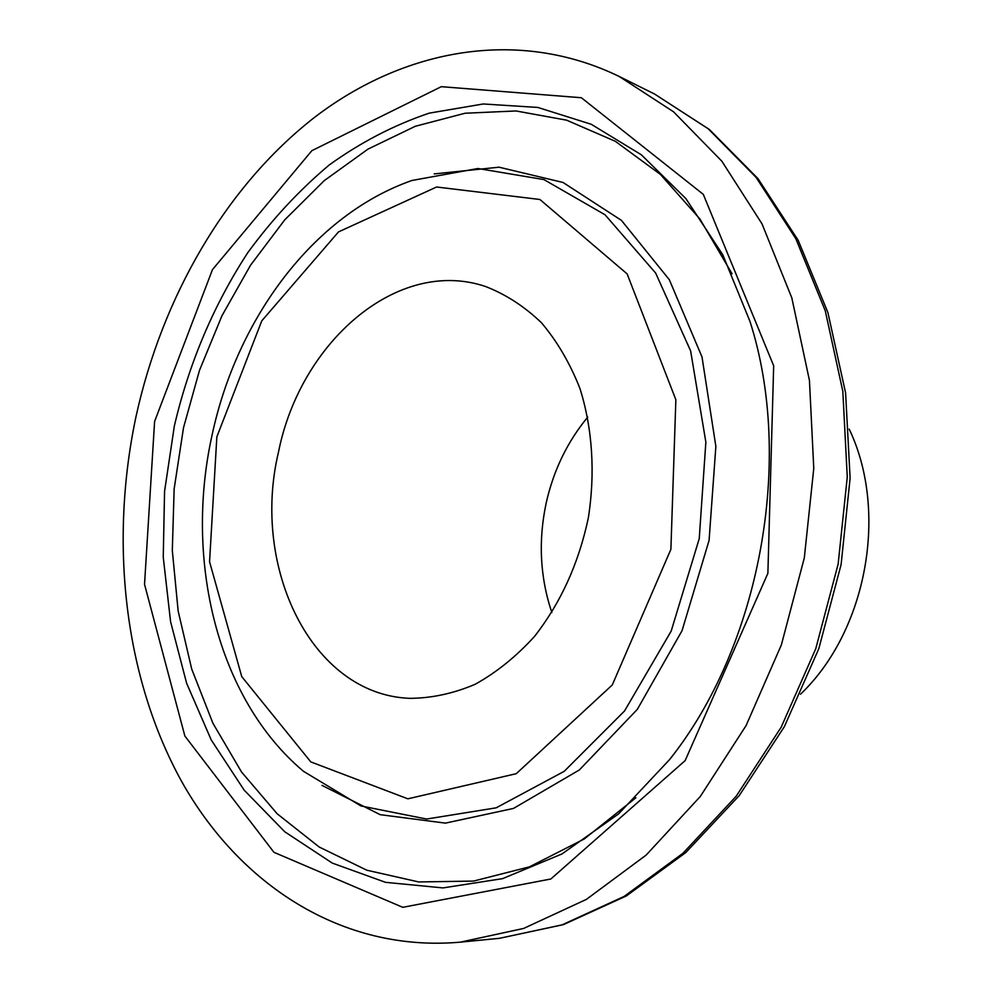 <?xml version="1.0" encoding="UTF-8"?>
<svg xmlns="http://www.w3.org/2000/svg" width="992" height="992" viewBox="0 0 992 992"><rect width="100%" height="100%" fill="white"/><g stroke="black" fill="none" stroke-linecap="round" stroke-linejoin="round"><path stroke-width="1.49" d="M135.954 416.814C162.118 297.265 225.618 186.682 314.414 117.465C403.223 49.364 517.477 27.082 619.231 76.483L673.543 111.798L721.903 161.274L762.03 223.894L791.802 297.836L809.447 380.444L813.775 468.398L804.314 557.876L781.374 644.887L746.096 725.561L700.265 796.526L646.176 855.067L586.433 899.36L523.652 928.438L460.338 942.152C342.004 952.655 239.332 884.418 181.536 781.274C124.136 677.052 109.38 542.5 135.954 416.814M849.189 429.102C888.72 511.599 866.785 631.11 800.519 694.202M551.85 612.56C539.995 577.232 538.123 540.603 546.257 502.671C553.586 470.245 567.412 441.725 587.735 417.099M278.479 452.129C300.278 342.141 397.408 256.99 485.299 286.415C505.647 294.264 524.359 306.367 541.446 322.747C557.206 341.384 570.053 363.345 579.985 388.616C592.472 428.321 595.436 473.333 588.268 518.221C578.609 563.543 560.691 602.95 534.502 636.442C516.237 656.53 496.422 672.489 475.069 684.331C453.294 693.569 431.495 698.244 409.696 698.343C311.55 694.561 250.902 567.424 278.479 452.129M654.509 94.004L708.251 128.811L756.09 177.382L795.795 238.65L825.282 310.843L842.828 391.381L847.267 477.016L838.141 564.088L815.759 648.718L781.188 727.198L736.176 796.254L682.98 853.256L624.104 896.446L562.129 924.854L499.534 938.308L563.406 924.631L626.336 895.95L685.794 852.562L739.263 795.559L784.312 726.752L818.809 648.694L841.092 564.622L850.119 478.107L845.593 392.894L827.911 312.579L798.176 240.3L758 178.634L709.367 129.468L654.509 94.004L619.231 76.483M216.851 436.864L261.764 320.862L338.495 231.905L436.592 187.004L539.921 199.491L627.155 273.928L675.862 399.764L670.89 549.32L612.275 684.964L516.274 773.686L407.861 798.82L310.781 761.893L241.75 676.606L209.56 561.732L216.851 436.864M411.978 180.47L477.933 168.504L543.988 179.602L605.058 214.793L655.662 273.073L690.618 350.883L705.858 442.122L699.248 538.594L671.175 631.11L624.526 710.991L564.212 771.33L496.198 807.823L426.622 819.045L360.939 805.95L303.527 771.342C217.099 698.703 184.338 560.306 212.003 435.414C236.704 319.151 313.063 215.053 411.978 180.47M434.236 173.91L499.038 167.189L563.022 182.466L621.438 220.385L669.327 279.719L702.001 356.959L715.864 446.363L709.082 540.392L682.037 630.714L637.323 709.367L579.34 769.966L513.509 808.418L445.42 823.124L380.196 814.68L322.003 785.379M635.897 797.754L584.3 838.947L529.443 866.847L473.568 881.082L418.748 881.95L366.817 870.207L319.226 847.032L277.177 813.787L241.54 772.012L212.92 723.255L191.716 669.067L178.151 610.985L172.31 550.473L174.146 488.932L183.508 427.75L199.466 370.413L221.923 315.828L250.542 265.211L284.828 219.753L324.235 180.643L368.02 149.098L415.326 126.269L465.062 113.237L515.976 110.955L566.606 120.168L615.313 141.298L660.337 174.356L699.844 218.885L732.071 273.817M174.369 425.866C189.187 362.774 213.677 305.003 247.851 252.563C272.044 219.455 299.162 190.266 329.208 164.994C360.666 142.34 393.998 125.054 429.201 113.15L483.228 103.974L537.875 107.446L591.257 124.285L641.328 154.789L685.906 198.623L722.784 254.77L749.989 321.445C794.394 459.556 760.12 646.263 669.563 759.599L618.574 813.924L561.98 853.951L502.56 878.652L442.965 887.914L385.553 882.334L332.295 863.102L284.754 831.767L244.131 790.103L211.246 739.958L186.62 683.228L170.587 621.724L163.246 557.219L164.56 491.387L174.369 425.866M154.603 421.439L212.462 269.638L311.848 150.685L441.291 86.676L581.374 97.737L703.303 194.358L773.673 365.8L767.882 573.339L685.125 760.641L550.833 878.999L402.764 907.32L273.941 852.314L184.872 736.027L144.534 584.325L154.603 421.439M460.338 942.152L499.534 938.308"/></g></svg>
